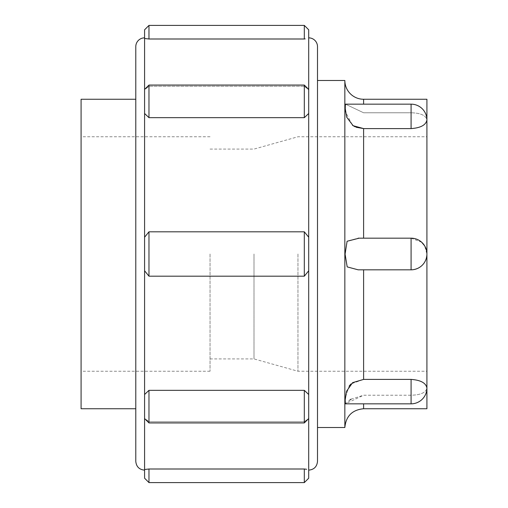 <?xml version="1.0" encoding="UTF-8"?>
<svg xmlns="http://www.w3.org/2000/svg" width="508" height="508" viewBox="0 0 508 508"><rect width="100%" height="100%" fill="white"/><g stroke="black" fill="none" stroke-linecap="round" stroke-linejoin="round"><path stroke-width="0.38" stroke-dasharray="2.54 1.91" d="M351.066 399.186L363.607 395.218L411.086 395.218C420.656 395.002 425.933 392.601 426.917 388.01C425.933 392.601 420.656 395.002 411.086 395.218L411.086 403.841L411.086 395.218L363.607 395.218L345.491 403.841L349.802 400.101M359.143 238.176L363.607 238.195L363.607 128.594L411.086 128.594C420.656 127.914 425.933 125.044 426.917 119.99L426.917 254C425.933 263.646 420.656 268.91 411.086 269.805L411.086 238.176L358.165 238.176L347.193 241.103L345.084 253.86L347.091 266.751L358.165 269.831L411.086 269.824C420.656 268.91 425.933 263.646 426.917 254L426.917 388.01A15.824 15.824 0 0 1 411.086 403.841L411.086 379.406L363.607 379.406L351.047 383.915M426.917 408.743L426.917 388.01C425.933 382.956 420.656 380.086 411.086 379.406M349.206 385.966L345.243 398.126L345.491 403.841L411.086 403.841M421.697 242.265L411.086 238.195C415.207 238.265 418.789 239.662 421.83 242.386M411.086 269.824L358.165 269.824L411.086 269.805A15.824 15.824 0 0 0 426.917 254L426.917 371.234L426.917 136.766L426.917 254L424.637 245.821M411.086 128.594L411.086 104.159L411.086 112.782L363.607 112.782L345.491 104.159L345.453 111.779L352.489 125.273M426.917 99.257L426.917 119.99C425.933 115.399 420.656 112.998 411.086 112.782C420.656 112.998 425.933 115.399 426.917 119.99A15.824 15.824 0 0 0 411.086 104.159L345.491 104.159L363.607 112.782L411.086 112.782L411.086 104.159M355.016 126.759L356.184 127.26M363.607 238.195L358.165 238.176M344.849 80.499L344.849 427.501M144.583 478.206L144.583 418.243L148.977 421.723L144.583 418.548L144.583 394.513L144.583 418.243L144.583 394.513L148.266 390.995M148.977 421.723L148.977 422.942L148.977 421.723L304.311 421.723L148.977 421.723M148.977 390.335L148.977 422.942L304.311 422.942L304.311 390.335L308.705 394.513L308.705 418.548L304.311 421.723L308.705 418.548L308.705 394.513L308.705 478.206M304.311 482.6L304.311 469.005L148.977 469.005L144.583 469.494L144.583 470.141L144.583 469.494M148.977 469.005L148.977 482.6M144.583 270.777L148.977 276.193L304.311 276.193L304.311 231.807L148.977 231.807L144.583 237.223L144.583 394.513M148.977 231.807L148.977 276.193M305.022 117.005L308.705 113.487L308.705 89.757L304.311 86.277L148.977 86.277L144.583 89.757L144.583 113.487L144.583 89.452L144.583 113.487L148.977 117.666L304.311 117.666L304.311 85.058L304.311 86.277L308.705 89.757L308.705 270.777L308.705 237.223L304.311 231.807M304.311 276.193L308.705 270.777L308.705 394.513M144.583 29.794L144.583 89.757L148.977 86.277L148.977 85.058L148.977 117.666M148.977 25.4L148.977 38.995L304.311 38.995L304.311 25.4M308.705 29.794L308.705 113.487M304.311 38.995L305.206 38.894M144.583 89.452L148.977 85.058L148.977 86.277L304.311 86.277L304.311 85.058L148.977 85.058M308.705 469.494L308.705 470.141L308.705 469.494M308.705 237.223L308.705 270.777M135.788 46.647L135.788 461.353M135.788 254L135.788 408.743L135.788 254M297.961 254L297.961 371.234L297.961 254M254 254L254 358.921L254 254M317.5 254L317.5 427.501L317.5 254M317.5 80.499L317.5 427.501M81.083 99.257L81.083 408.743M81.083 254L81.083 371.234L81.083 254M210.039 254L210.039 371.234L210.039 254M363.607 99.257L363.607 104.159M363.607 269.805L363.607 379.406M363.607 403.841L363.607 408.743M144.583 113.487L144.583 237.223M426.917 254A15.824 15.824 0 0 0 411.093 238.176M144.583 418.548L148.977 422.942M308.705 418.548L304.311 422.942M308.705 89.452L304.311 85.058M210.039 358.921L254 358.921L297.961 371.234L426.917 371.234M210.039 149.079L254 149.079L297.961 136.766L426.917 136.766M210.039 136.766L81.083 136.766M210.039 371.234L81.083 371.234"/><path stroke-width="0.76" d="M411.086 379.406L411.086 403.841L345.491 403.841L345.11 400.247L346.545 391.255L352.609 382.645L363.607 379.406L411.086 379.406C420.656 380.086 425.933 382.956 426.917 388.01L426.917 119.99C425.933 125.044 420.656 127.914 411.086 128.594L363.607 128.594L353.117 125.698L346.678 117.145L345.116 107.893L345.491 104.159L411.086 104.159L411.086 128.594M351.047 383.915L349.206 385.966M349.802 400.101L351.066 399.186M424.637 245.821L421.697 242.265M352.489 125.273L355.016 126.759M356.184 127.26L363.607 128.594L363.607 238.176M363.607 403.841L363.607 408.743L426.917 408.743L426.917 388.01A15.824 15.824 0 0 1 411.086 403.841M411.086 104.159A15.824 15.824 0 0 1 426.917 119.99L426.917 99.257L363.607 99.257A18.758 18.758 0 0 1 344.849 80.499L317.5 80.499L317.5 46.647L317.5 461.353L317.5 427.501L344.849 427.501L344.849 80.499M421.83 242.386C425.152 245.574 426.847 249.447 426.917 254L426.917 254.064A15.824 15.824 0 0 1 411.086 269.824L358.165 269.824L347.193 266.897L345.084 254.14L347.091 241.249L359.143 238.176M411.086 269.824L411.086 238.176A15.824 15.824 0 0 1 426.917 253.968L426.917 254M144.583 469.494L144.583 478.206L148.977 482.6L148.977 469.005L144.583 469.494L144.583 394.513L148.977 390.335L304.311 390.335L304.311 422.942L148.977 422.942L148.977 390.335L304.311 390.335L308.705 394.513L308.705 270.777L304.311 276.193L148.977 276.193L144.583 270.777L144.583 237.223L148.977 231.807L304.311 231.807L308.705 237.223L308.705 113.487L304.311 117.666L148.977 117.666L144.583 113.487L144.583 38.506L146.641 38.729M148.977 469.005L304.311 469.005L304.311 482.6L308.705 478.206L308.705 394.513M304.311 469.005L306.648 469.271M306.343 469.24L304.457 469.017M148.907 390.398L148.266 390.995M304.381 117.602L305.022 117.005M146.945 38.76L148.831 38.983M148.977 25.4L144.583 29.794L144.583 38.506L148.977 38.995L148.977 25.4L304.311 25.4L304.311 38.995L148.977 38.995M305.206 38.894L304.311 38.995M308.705 113.487L308.705 29.794L304.311 25.4M148.977 117.666L148.977 85.058L304.311 85.058L304.311 117.666M148.977 276.193L148.977 231.807M304.311 231.807L304.311 276.193M308.705 270.777L308.705 237.223M144.583 470.141C139.243 469.621 136.309 466.693 135.788 461.353L135.788 46.647A8.795 8.795 0 0 1 144.583 37.859M308.705 37.859A8.795 8.795 0 0 1 317.5 46.647M135.788 408.743L81.083 408.743L81.083 99.257L135.788 99.257M363.607 104.159L363.607 99.257M363.607 379.406L363.607 269.824M144.583 237.223L144.583 113.487M144.583 394.513L144.583 270.777M363.607 408.743C352.215 409.854 345.961 416.109 344.849 427.501M144.583 418.548L148.977 422.942M308.705 418.548L304.311 422.942M148.977 482.6L304.311 482.6M144.583 89.452L148.977 85.058M308.705 89.452L304.311 85.058M411.086 238.176L358.165 238.176M308.705 470.141C314.046 469.621 316.979 466.693 317.5 461.353"/></g></svg>
